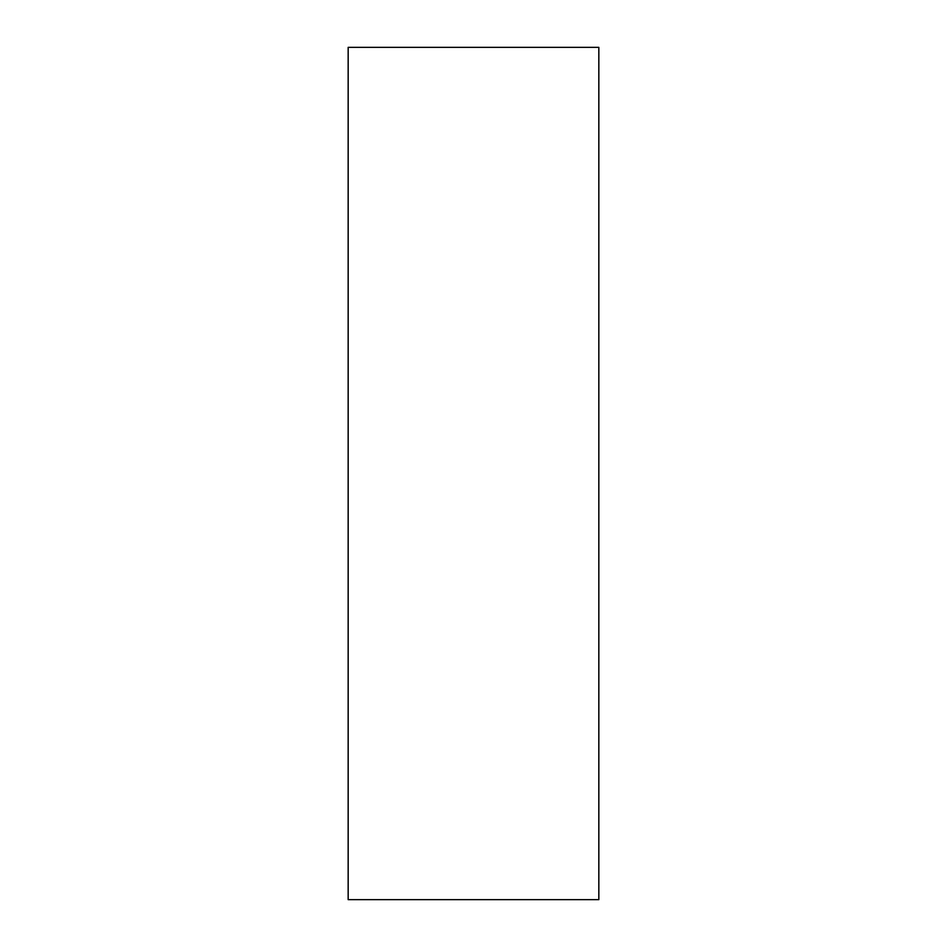 <?xml version="1.0" encoding="UTF-8"?>
<svg xmlns="http://www.w3.org/2000/svg" width="947" height="947" viewBox="0 0 947 947"><rect width="100%" height="100%" fill="white"/><g stroke="black" fill="none" stroke-linecap="round" stroke-linejoin="round"><path stroke-width="1.42" d="M348.165 47.35L598.835 47.35L598.835 899.65L348.165 899.65L348.165 47.35"/></g></svg>
